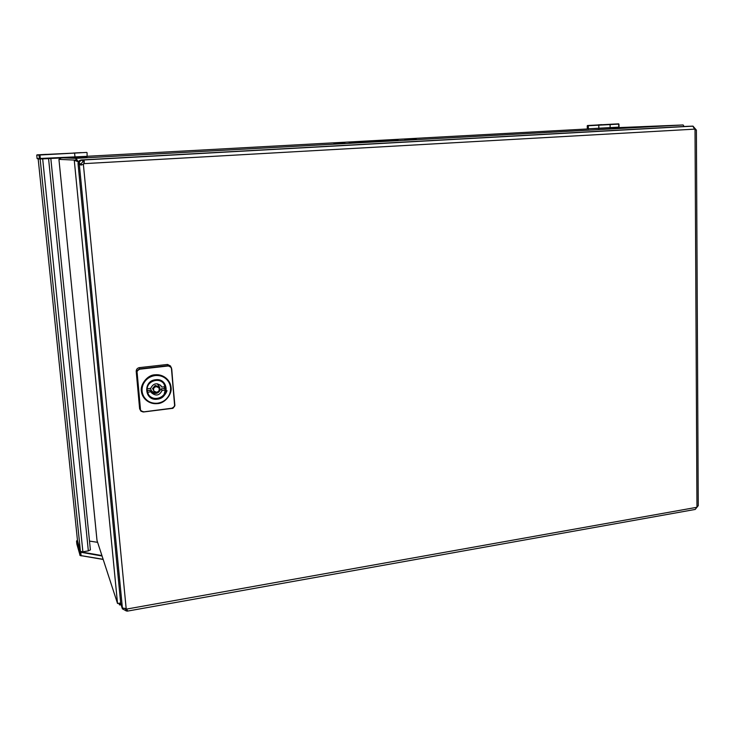 <?xml version="1.0" encoding="UTF-8"?>
<svg xmlns="http://www.w3.org/2000/svg" width="735" height="735" viewBox="0 0 735 735"><rect width="100%" height="100%" fill="white"/><g stroke="black" fill="none" stroke-linecap="round" stroke-linejoin="round"><path stroke-width="1.1" d="M73.316 153.045L81.227 152.623L73.316 153.045M75.815 152.999L83.542 152.595L75.815 152.999M40.747 154.672L46.287 154.368L40.756 154.662M41.978 154.699L48.179 154.368L41.978 154.699M80.115 152.797L37.035 154.855L80.115 152.797M86.721 152.421L36.75 155.168L37.108 158.613L87.382 156.316M44.78 154.543L47.316 154.414L44.78 154.543M76.991 152.843L80.648 152.659L76.991 152.843M79.205 152.816L82.945 152.623L79.205 152.816M87.088 156.647L39.424 159.045L37.108 158.613L36.75 155.168M76.863 544.139L80.097 555.458L103.13 559.307M102.055 556L79.509 552.022L76.853 540.638M77.432 540.151L76.826 540.868L79.784 551.691L101.917 555.568M97.608 542.329L89.495 541.089M103.185 559.454L80.244 555.531M90.387 549.89L50.825 158.503L90.387 549.89L88.347 550.892L48.565 158.613M42.685 158.898L82.88 551.774L88.347 550.892M82.88 551.774L80.437 551.443L40.149 159.017M77.506 540.758L38.183 158.953L77.506 540.758L80.437 551.443M594.863 125.134L589.516 125.419L594.863 125.134M606.945 124.564L600.66 124.895L606.945 124.564M598.676 124.812L601.891 124.647L598.676 124.812M612.852 124.141L609.967 124.298L612.852 124.141M618.677 123.848L587.513 125.52L618.677 123.848L618.787 127.403L587.311 128.855L619.054 127.118L618.934 124.105L587.247 125.804L587.311 128.855M611.676 124.206L614.69 124.05L611.676 124.206M598.272 124.831L601.184 124.684L598.272 124.831M591.464 125.308L595.745 125.097L591.464 125.308M602.636 124.785L607.018 124.564L602.636 124.785M60.408 158.365L59.443 159.33M59.223 159.348L60.399 158.282M157.216 383.762L159.817 387.363L159.229 390M147.073 388.824L150.684 388.392C153.174 383.385 156.61 382.512 161.002 385.774L161.792 387.069L165.366 386.647L163.694 383.495C158.999 377.321 147.533 380.96 147.073 388.824L147 388.723M151.125 392.086C155.48 394.64 158.723 393.592 160.855 388.934L162.086 390.46L165.66 390.028L164.41 388.512L164.419 386.757M156.647 392.251C159.146 391.424 159.835 389.881 158.714 387.621L156.151 386.601C153.67 387.409 152.963 388.934 154.038 391.195L156.647 392.251M161.792 387.069L160.322 385.076M162.086 390.46C159.513 395.54 156.031 396.358 151.64 392.913L149.83 390.257L146.982 390.597M156.252 392.269C153.119 392.71 151.226 391.443 150.565 388.466L150.565 388.411M150.987 391.792L147.386 392.224L148.718 394.915C153.183 401.604 165.2 398.104 165.66 390.028M160.855 388.934L164.41 388.512M160.101 398.517C163.519 396.808 165.816 394.19 167.01 390.671M169.546 394.171C171.246 389.743 170.887 385.544 168.462 381.594L168.462 381.594C165.311 377.165 160.91 375.144 155.26 375.53C149.545 376.375 145.484 379.389 143.086 384.589C141.377 389.063 141.754 393.28 144.225 397.24C147.432 401.659 151.851 403.653 157.483 403.212C163.161 402.33 167.176 399.316 169.546 394.171L169.767 394.199C171.512 389.688 171.145 385.416 168.664 381.373L167.534 379.876C163.896 376.118 159.734 374.547 155.039 375.153C149.37 375.962 145.273 379.058 142.755 384.423C141.01 388.999 141.405 393.308 143.922 397.341L144.427 398.058M157.51 403.598C165.329 403.396 172.266 393.547 171.071 387.51C170.474 380.004 163.179 373.867 154.966 374.795C147.092 374.923 140.128 384.965 141.368 391.066C142.011 398.636 149.343 404.599 157.51 403.598L157.51 403.432M143.637 411.765C141.285 411.187 140.22 410.268 140.44 409L137.151 372.829C136.692 371.524 137.564 370.311 139.779 369.2L168.232 365.966C170.548 366.563 171.623 367.537 171.485 368.896L174.553 404.755C174.921 405.931 174.03 407.089 171.88 408.228L143.031 411.958C140.854 411.122 139.87 410.112 140.082 408.908L136.802 372.865C136.306 371.414 137.28 370.091 139.733 368.887L168.159 365.662L171.393 367.629L174.801 404.617C175.187 405.95 174.204 407.218 171.852 408.43L143.61 411.967M137.151 372.829L136.214 371.451C136.205 369.466 137.197 368.198 139.181 367.656L167.543 364.45L170.594 366.058L171.485 368.896M167.543 364.45L168.232 365.966M136.214 371.451L139.632 408.853L140.44 409M141.267 411.389L139.632 408.853M127.026 609.444L126.521 609.407L126.677 610.996L126.218 609.343L126.374 610.932L122.405 608.856L120.751 603.655L78.048 163.776C78.057 161.571 79.159 160.303 81.364 159.964L686.315 126.383L692.986 126.126L696.321 130.058L694.584 129.149L692.857 126.135L679.838 126.815L692.958 126.2M696.247 508.115L697.166 506.672M695.558 129.048L694.566 129.103M695.852 129.553L694.979 129.599M81.364 159.964L82.586 160.028C80.317 160.386 79.196 161.672 79.233 163.887L80.868 165.053L83.377 164.318L84.24 162.426L82.945 160.01L83.119 161.829L82.945 160.01L96.781 159.183L82.586 160.028L82.761 161.847L81.089 163.776L81.622 164.952M126.962 609.324L124.05 608.231M83.441 161.819L82.761 161.847M126.034 610.886L125.611 608.488M78.048 163.776L81.089 163.776M122.405 608.856L122.304 608.323L123.397 608.13M120.751 603.655L122.433 607.974M122.396 607.974L79.343 164.502L81.199 164.392M698.25 505.643L695.181 509.438M122.332 607.983L126.172 608.617L83.377 164.318L83.937 163.675C84.525 161.424 84.295 160.202 83.257 159.991L692.82 126.144M126.172 608.617L127.421 610.473L127.284 611.143L126.677 610.996M83.772 163.657L694.584 129.149M351.918 142.673L361.004 142.149L351.918 142.673M333.892 143.224L344.926 142.654L333.892 143.224M404.792 139.742L416.24 139.154L404.792 139.742M387.143 140.33L395.522 139.852L387.143 140.33M398.002 139.926L349.171 142.535L398.002 139.926M119.015 603.711L119.713 604.969L120.724 603.316M684.046 126.512L683.137 124.968L612.944 127.853M63.807 157.878L75.953 158.356L76.128 160.147L58.938 159.366L97.02 540.519L117.536 603.499L74.272 160.285L78.397 161.856M684.671 126.475L684.166 126.42M60.5 159.275L60.38 158.043L60.5 159.275L58.947 159.357L60.5 159.275M119.29 603.628L119.401 604.786M120.687 602.966L117.536 603.499M76.1 160.184L76.679 160.57L76.128 160.147M81.162 164.199L81.953 164.87M78.397 161.865L75.953 158.356L683.137 124.968M81.181 164.291L81.888 164.888M144.225 397.24L144.161 397.69C147.459 401.971 151.888 403.882 157.455 403.432C163.253 402.523 167.35 399.454 169.757 394.217M143.086 384.589L142.755 384.423C145.181 379.159 149.288 376.081 155.076 375.19L155.186 375.172C160.166 374.776 164.282 376.348 167.534 379.885L168.462 381.594M39.424 159.045L38.992 154.874M39.956 154.828L40.379 159.008M74.602 153.091L75.016 157.345M76.826 540.868L76.872 544.24M79.83 555.155L79.784 551.691M80.74 552.187L81.116 555.89M598.768 125.005L598.841 128.662M610.151 128.074L610.087 124.408M588.266 125.492L588.349 129.094M154.038 391.195L152.558 388.521L155.204 385.425L157.768 386.435L158.714 387.621M157.198 399.206C170.042 398.241 168.517 377.928 155.691 379.747C142.728 380.666 144.372 401.145 157.198 399.206M164.162 394.153L165.706 388.264L163.694 383.413C161.608 381.07 158.935 380.013 155.682 380.261C158.925 380.023 161.608 381.07 163.694 383.413M155.655 380.271C149.949 381.447 147.055 384.864 146.972 390.505L148.635 394.897C150.749 397.562 153.56 398.747 157.07 398.471L159.109 398.021M171.733 368.869L174.553 404.755M139.779 369.2L139.181 367.656M174.801 404.617C174.048 407.438 173.065 408.715 171.852 408.43L171.88 408.228M696.955 506.819L695.025 129.636M126.787 609.049L696.55 507.352M587.44 128.974L87.41 156.27L587.44 128.974M75.87 158.356L76.045 160.147L74.226 160.248M119.309 604.593L119.217 603.655M87.07 152.724L87.125 156.656M76.55 541.125L76.863 544.185M163.005 382.678L163.694 383.495M148.084 394.052L148.718 394.915M144.161 397.69L144.161 397.69C147.469 401.981 151.897 403.892 157.465 403.441C163.253 402.541 167.359 399.463 169.776 394.217C171.512 389.697 171.145 385.416 168.664 381.373M155.673 380.28C150.565 380.877 144.115 385.912 148.635 394.897M140.89 411.141L143.637 411.967L171.852 408.43M692.986 126.126L686.352 126.383M695.264 509.428L127.284 611.143M696.394 130.04L698.25 505.708M58.938 159.366L97.002 540.455M119.713 604.969L121.036 604.74"/></g></svg>
